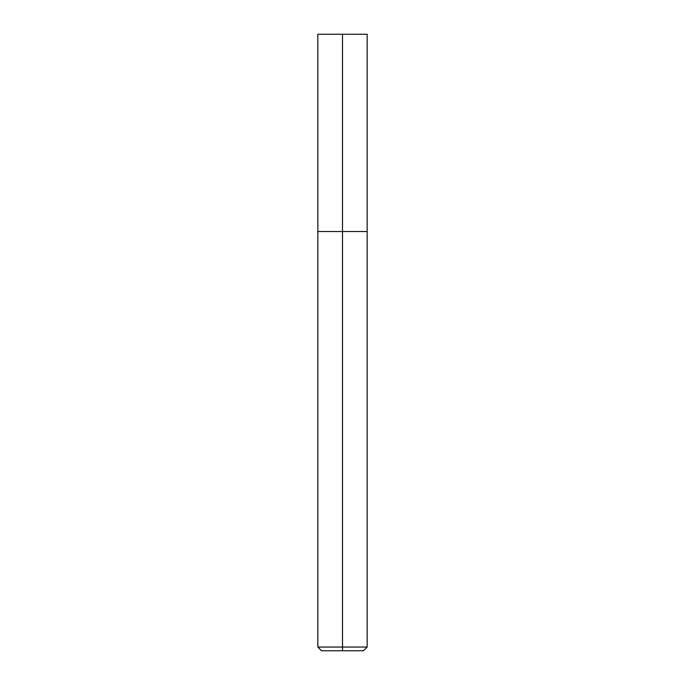 <?xml version="1.0" encoding="UTF-8"?>
<svg xmlns="http://www.w3.org/2000/svg" width="685" height="685" viewBox="0 0 685 685"><rect width="100%" height="100%" fill="white"/><g stroke="black" fill="none" stroke-linecap="round" stroke-linejoin="round"><path stroke-width="1.03" d="M342.5 650.75L342.5 647.051L317.84 647.051L321.539 650.75L363.461 650.75L367.16 647.051L367.16 34.25L342.5 34.25L342.5 231.53L367.16 231.53L342.5 231.53L342.5 647.051L367.16 647.051M317.84 647.051L317.84 231.53L342.5 231.53L317.84 231.53L317.84 34.25L342.5 34.25"/></g></svg>
